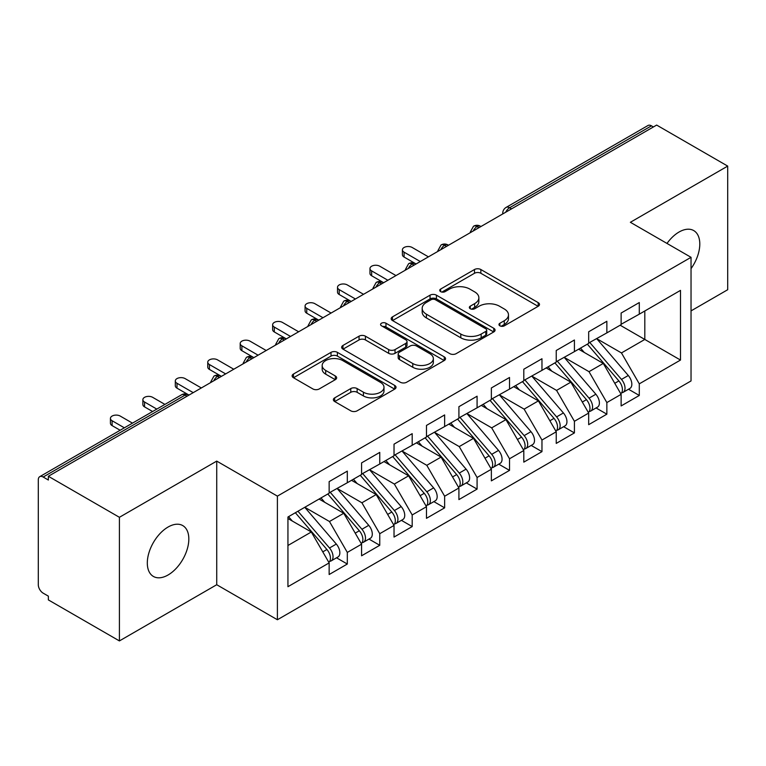 <?xml version="1.0" encoding="UTF-8"?>
<svg xmlns="http://www.w3.org/2000/svg" width="766" height="766" viewBox="0 0 766 766"><rect width="100%" height="100%" fill="white"/><g stroke="black" fill="none" stroke-linecap="round" stroke-linejoin="round"><path stroke-width="1.15" d="M499.882 325.828A3.15 1.819 0 0 0 504.344 325.828L538.172 306.295A4.5 2.604 0 0 0 539.494 304.456A4.5 2.604 0 0 0 538.172 302.618L480.856 269.527A4.5 2.604 0 0 0 474.489 269.527L440.651 289.06A3.15 1.819 0 0 0 439.732 290.352A3.15 1.819 0 0 0 440.651 291.635A3.15 1.819 0 0 0 445.113 291.635L449.489 289.108A14.41 8.321 0 0 1 469.874 289.108L474.642 291.865A14.41 8.321 0 0 1 478.865 297.744A14.41 8.321 0 0 1 474.642 303.633L470.267 306.161A3.15 1.819 0 0 0 469.347 307.444A3.15 1.819 0 0 0 470.267 308.736A3.15 1.819 0 0 0 474.728 308.736L479.104 306.209A14.41 8.321 0 0 1 499.489 306.209L504.258 308.966A14.41 8.321 0 0 1 508.48 314.845A14.41 8.321 0 0 1 504.258 320.734L499.882 323.262A3.15 1.819 0 0 0 498.963 324.545A3.15 1.819 0 0 0 499.882 325.828L499.882 323.262M168.07 574.988A29.367 16.957 120 0 0 187.249 549.107A29.367 16.957 120 0 0 182.748 525.581A29.367 16.957 120 0 0 168.07 527.037A29.367 16.957 120 0 0 148.891 552.908A29.367 16.957 120 0 0 153.391 576.444A29.367 16.957 120 0 0 168.07 574.988M691.037 268.636A29.367 16.957 120 0 0 693.718 230.576A29.367 16.957 120 0 0 679.04 232.031A29.367 16.957 120 0 0 666.995 243.435M334.694 397.86A4.5 2.604 0 0 0 333.373 399.699A4.5 2.604 0 0 0 334.694 401.537L350.771 410.815A4.5 2.604 0 0 0 357.138 410.815L394.72 389.118A4.5 2.604 0 0 0 396.041 387.28A4.5 2.604 0 0 0 394.72 385.442L337.394 352.35A4.5 2.604 0 0 0 331.027 352.35L293.455 374.047A4.5 2.604 0 0 0 292.133 375.886A4.5 2.604 0 0 0 293.455 377.724L312.882 388.937A4.5 2.604 0 0 0 319.25 388.937L335.326 379.658A4.5 2.604 0 0 0 336.647 377.82A4.5 2.604 0 0 0 335.326 375.982L325.694 370.418A12.045 6.951 0 0 1 322.17 365.497A12.045 6.951 0 0 1 329.6 359.072A12.045 6.951 0 0 1 342.728 360.575L380.463 382.368A12.045 6.951 0 0 1 383.996 387.28A12.045 6.951 0 0 1 376.556 393.714A12.045 6.951 0 0 1 363.429 392.202L357.138 388.573A4.5 2.604 0 0 0 350.771 388.573L334.694 397.86L334.694 401.537M691.037 310.891L727.7 289.72L727.7 166.098L656.654 125.078L48.354 476.28L48.354 480.023L43.164 477.026A6.884 3.974 -120 0 0 39.727 476.682A6.884 3.974 -120 0 0 38.3 479.832L38.3 584.726A6.884 3.974 -120 0 0 43.164 593.152L48.354 596.149L48.354 599.902L119.41 640.922L216.73 584.726L277.397 619.751L277.397 496.129L216.73 461.103L119.41 517.299L48.354 476.28M727.7 166.098L630.37 222.293L691.037 257.319L277.397 496.129M449.805 353.643A4.5 2.604 0 0 0 456.182 353.643L493.754 331.946A4.5 2.604 0 0 0 495.075 330.108A4.5 2.604 0 0 0 493.754 328.269L436.438 295.178A4.5 2.604 0 0 0 430.061 295.178L392.489 316.865A4.5 2.604 0 0 0 391.167 318.704A4.5 2.604 0 0 0 392.489 320.542L449.805 353.643M382.761 326.517A3.15 1.819 0 0 1 385.959 326.958L385.959 323.214L444.232 356.86A4.5 2.604 0 0 1 445.553 358.699A4.5 2.604 0 0 1 444.232 360.537L406.66 382.224A4.5 2.604 0 0 1 400.292 382.224L342.967 349.133L342.967 345.456A4.5 2.604 0 0 0 341.655 347.295A4.5 2.604 0 0 0 342.967 349.133M342.967 345.456L359.053 336.178A4.5 2.604 0 0 1 365.42 336.178L388.668 349.593A4.5 2.604 0 0 0 395.036 349.593L405.702 343.436A4.5 2.604 0 0 0 407.024 341.598A4.5 2.604 0 0 0 405.702 339.759L381.506 325.789A3.15 1.819 0 0 1 380.578 324.497A3.15 1.819 0 0 1 382.521 322.821A3.15 1.819 0 0 1 385.959 323.214M277.397 619.751L691.037 380.941L691.037 257.319M620.154 325.215L680.495 360.058L680.495 290.381L639.294 314.165L639.294 302.551L621.13 313.045L621.13 324.65L606.854 332.894L606.854 321.28L588.681 331.774L588.681 343.388L574.414 351.623L574.414 340.008L556.24 350.502L556.24 362.117L541.964 370.361L541.964 358.747L523.8 369.231L523.8 380.846L509.524 389.09L509.524 377.475L491.36 387.96L491.36 399.574L477.084 407.818L477.084 396.204L458.911 406.689L458.911 418.303L444.644 426.547L444.644 414.933L426.47 425.427L426.47 437.041L412.194 445.276L412.194 433.661L394.03 444.156L394.03 455.77L379.754 464.005L379.754 452.4L361.59 462.884L361.59 474.499L347.314 482.743L347.314 471.128L329.15 481.613L329.15 493.227L287.939 517.012L287.939 586.699L329.15 562.905L311.302 531.997L287.939 518.515M680.495 360.058L639.294 383.843L621.456 352.935L596.791 338.706M628.513 389.233L639.294 395.457L639.294 383.843M639.294 395.457L621.13 405.942L621.13 394.337L606.854 402.571L589.006 371.673L564.351 357.435M596.072 407.962L606.854 414.186L606.854 402.571M606.854 414.186L588.681 424.68L588.681 413.065L574.414 421.3L556.566 390.401L531.91 376.163M563.623 426.691L574.414 432.914L574.414 421.3M574.414 432.914L556.24 443.409L556.24 431.794L541.964 440.038L524.126 409.13L499.47 394.892M531.183 445.419L541.964 451.643L541.964 440.038M541.964 451.643L523.8 462.137L523.8 450.523L509.524 458.767L491.686 427.859L467.021 413.621M498.743 464.148L509.524 470.381L509.524 458.767M509.524 470.381L491.36 480.866L491.36 469.252L477.084 477.496L459.236 446.588L434.581 432.359L466.082 469.137L459.265 473.072A9.173 5.295 60 0 1 462.808 481.795A9.173 5.295 60 0 1 460.912 485.998A9.173 5.295 60 0 1 459.418 486.42M466.303 482.886L477.084 489.11L477.084 477.496M477.084 489.11L458.911 499.595L458.911 487.98L444.644 496.224L426.796 465.316L402.14 451.088M433.853 501.615L444.644 507.839L444.644 496.224M444.644 507.839L426.47 518.323L426.47 506.719L412.194 514.953L394.356 484.055L369.7 469.817M401.413 520.344L412.194 526.568L412.194 514.953M412.194 526.568L394.03 537.062L394.03 525.447L379.754 533.691L361.916 502.783L337.26 488.545M368.973 539.072L379.754 545.296L379.754 533.691M379.754 545.296L361.59 555.79L361.59 544.176L347.314 552.42L329.466 521.512L304.811 507.274M336.533 557.801L347.314 564.035L347.314 552.42M347.314 564.035L329.15 574.519L329.15 562.905M329.15 492.854L347.314 482.743M287.939 545.488L311.302 531.997M361.59 474.125L379.754 464.005M329.466 521.512L343.743 513.268L319.087 499.039M361.59 544.176L343.743 513.268M394.03 455.397L412.194 445.276M361.916 502.783L376.183 494.539L351.527 480.301M394.03 525.447L376.183 494.539M426.47 436.658L444.644 426.547M394.356 484.055L408.632 475.81L383.977 461.572M426.47 506.719L408.632 475.81M458.911 417.93L477.084 407.818M426.796 465.316L441.072 457.082L416.417 442.844M458.911 487.98L441.072 457.082M491.36 399.201L509.524 389.09M459.236 446.588L473.512 438.353L448.857 424.115M491.36 469.252L473.512 438.353M523.8 380.472L541.964 370.361M491.686 427.859L505.953 419.615L481.297 405.386M523.8 450.523L505.953 419.615M556.24 361.744L574.414 351.623M524.126 409.13L538.402 400.886L513.747 386.648M556.24 431.794L538.402 400.886M588.681 343.015L606.854 332.894M556.566 390.401L570.842 382.157L546.187 367.919M588.681 413.065L570.842 382.157M653.408 126.955L651.464 125.835L509.61 207.73L511.554 208.85M505.713 212.22A6.884 3.974 120 0 1 509.61 207.73A6.884 3.974 60 0 0 506.163 207.385L648.017 125.49A6.884 3.974 60 0 1 651.464 125.835M621.13 324.277L639.294 314.165M621.456 352.935L644.809 339.453L644.809 310.977L680.495 290.381M589.006 371.673L603.282 363.429L578.627 349.191M621.13 394.337L603.282 363.429M119.41 517.299L119.41 640.922M216.73 584.726L216.73 461.103M478.951 227.674L476.998 226.554A6.884 3.974 -120 0 0 473.56 226.209A6.884 3.974 -120 0 0 473.484 226.257L470.276 232.079A6.884 3.974 0 0 0 470.353 232.644M446.501 246.403L444.558 245.283A6.884 3.974 -120 0 0 441.12 244.948A6.884 3.974 -120 0 0 441.034 244.996L437.836 250.808A6.884 3.974 0 0 0 437.903 251.372M414.061 265.141L412.118 264.011A6.884 3.974 -120 0 0 408.68 263.676A6.884 3.974 -120 0 0 408.594 263.724L405.396 269.536A6.884 3.974 0 0 0 405.463 270.101M381.621 283.87L379.677 282.74A6.884 3.974 -120 0 0 376.23 282.405A6.884 3.974 -120 0 0 376.154 282.453L372.956 288.265A6.884 3.974 0 0 0 373.023 288.83M349.181 302.599L347.228 301.478A6.884 3.974 -120 0 0 343.79 301.134A6.884 3.974 -120 0 0 343.714 301.182L340.506 307.003A6.884 3.974 0 0 0 340.583 307.568M316.741 321.327L314.788 320.207A6.884 3.974 -120 0 0 311.35 319.862A6.884 3.974 -120 0 0 311.264 319.91L308.066 325.732A6.884 3.974 0 0 0 308.133 326.297M284.291 340.056L282.348 338.936A6.884 3.974 -120 0 0 278.91 338.591A6.884 3.974 -120 0 0 278.824 338.639L275.626 344.461A6.884 3.974 0 0 0 275.693 345.026M251.851 358.794L249.907 357.665A6.884 3.974 -120 0 0 246.46 357.329A6.884 3.974 -120 0 0 246.384 357.377L243.186 363.189A6.884 3.974 0 0 0 243.253 363.754M219.411 377.523L217.467 376.393A6.884 3.974 -120 0 0 214.02 376.058A6.884 3.974 -120 0 0 213.944 376.106L210.736 381.918A6.884 3.974 0 0 0 210.813 382.483M501.146 326.278L504.258 324.478A14.41 8.321 0 0 0 508.48 318.589L508.48 314.845M478.865 297.744L478.865 301.498A14.41 8.321 0 0 1 474.642 307.377L471.53 309.177M538.115 306.333L480.856 273.27A4.5 2.604 0 0 0 474.489 273.27L441.915 292.076M493.697 331.984L436.438 298.922A4.5 2.604 0 0 0 430.061 298.922L392.546 320.581M485.797 331.391A3.15 1.819 0 0 0 486.716 330.108A3.15 1.819 0 0 0 485.797 328.815L435.481 299.774A3.15 1.819 0 0 0 431.019 299.774L426.403 302.436A14.41 8.321 0 0 0 422.181 308.325A14.41 8.321 0 0 0 426.403 314.204L460.797 334.062A14.41 8.321 0 0 0 481.172 334.062L485.797 331.391L485.797 335.144A3.15 1.819 0 0 0 486.716 333.852L486.716 330.108M422.181 308.325L422.181 312.068A14.41 8.321 0 0 0 426.403 317.947L426.403 314.204M485.797 335.144L481.172 337.806A14.41 8.321 0 0 1 460.797 337.806L426.403 317.947M343.034 349.172L359.053 339.922L359.053 336.178M407.024 341.598L407.024 345.342A4.5 2.604 0 0 1 405.702 347.18L395.036 353.337A4.5 2.604 0 0 1 388.668 353.337L365.42 339.922A4.5 2.604 0 0 0 359.053 339.922M385.959 326.958L444.175 360.566M412.788 363.524A12.045 6.951 0 0 0 425.915 365.028A12.045 6.951 0 0 0 433.355 358.603A12.045 6.951 0 0 0 429.822 353.681L416.532 346.012A4.5 2.604 0 0 0 410.164 346.012L399.498 352.168A4.5 2.604 0 0 0 398.176 354.007A4.5 2.604 0 0 0 399.498 355.845L412.788 363.524L412.788 367.268A12.045 6.951 0 0 0 425.915 368.772A12.045 6.951 0 0 0 433.355 362.347L433.355 358.603M398.176 354.007L398.176 357.751A4.5 2.604 0 0 0 399.498 359.589L399.498 355.845M412.788 367.268L399.498 359.589M383.996 387.28L383.996 391.033A12.045 6.951 0 0 1 376.556 397.458A12.045 6.951 0 0 1 363.429 395.945L357.138 392.316A4.5 2.604 0 0 0 350.771 392.316L334.752 401.566M322.17 365.497L322.17 369.241A12.045 6.951 0 0 0 325.694 374.162L325.694 370.418M335.269 379.687L325.694 374.162M394.662 389.157L337.394 356.094A4.5 2.604 0 0 0 331.027 356.094L293.512 377.762M589.944 342.661L621.475 379.419A9.173 5.295 60 0 1 625.018 388.142A9.173 5.295 60 0 1 623.122 392.345L629.93 388.41A9.173 5.295 -120 0 0 631.835 384.206A9.173 5.295 -120 0 0 628.292 375.493L596.752 338.725M623.122 392.345A9.173 5.295 60 0 1 621.638 392.767M587.34 344.154L618.88 380.922A9.173 5.295 60 0 1 622.423 389.645A9.173 5.295 60 0 1 620.757 393.695M404.084 252.167L404.084 257.041A5.735 3.313 180 0 1 402.409 254.695L402.409 249.831A5.735 3.313 0 0 0 404.084 252.167L420.304 261.532M428.414 256.849L412.194 247.485A5.735 3.313 0 0 0 405.951 246.767A5.735 3.313 0 0 0 402.409 249.831M584.267 352.446L580.532 348.09M404.084 257.041L415.555 263.676A6.884 3.974 120 0 0 412.118 264.011A6.884 3.974 120 0 0 408.383 268.416M557.495 361.389L589.035 398.157A9.173 5.295 60 0 1 592.578 406.87A9.173 5.295 60 0 1 590.682 411.074L597.49 407.139A9.173 5.295 -120 0 0 599.395 402.945A9.173 5.295 -120 0 0 595.852 394.222L564.312 357.454M590.682 411.074A9.173 5.295 60 0 1 589.188 411.495M554.9 362.892L586.44 399.651A9.173 5.295 60 0 1 589.983 408.374A9.173 5.295 60 0 1 588.317 412.424M371.644 270.896L371.644 275.77A5.735 3.313 180 0 1 369.968 273.424L369.968 268.56A5.735 3.313 0 0 0 371.644 270.896L387.864 280.26M395.974 275.578L379.754 266.214A5.735 3.313 0 0 0 373.502 265.496A5.735 3.313 0 0 0 369.968 268.56M551.826 371.184L548.092 366.818M371.644 275.77L383.651 282.702M525.055 380.118L556.595 416.886A9.173 5.295 60 0 1 560.138 425.609A9.173 5.295 60 0 1 558.232 429.803L565.049 425.867A9.173 5.295 -120 0 0 566.945 421.673A9.173 5.295 -120 0 0 563.403 412.951L531.872 376.183M558.232 429.803A9.173 5.295 60 0 1 556.748 430.233M522.46 381.621L554 418.38A9.173 5.295 60 0 1 557.543 427.102A9.173 5.295 60 0 1 555.877 431.153M339.204 289.625L339.204 294.498A5.735 3.313 180 0 1 337.519 292.162L337.519 287.288A5.735 3.313 0 0 0 339.204 289.625L355.424 298.999M363.534 294.307L347.314 284.942A5.735 3.313 0 0 0 341.062 284.224A5.735 3.313 0 0 0 337.519 287.288M519.386 389.913L515.642 385.557M339.204 294.498L350.675 301.134A6.884 3.974 120 0 0 347.228 301.478A6.884 3.974 120 0 0 343.503 305.873M492.615 398.847L524.155 435.615A9.173 5.295 60 0 1 527.697 444.337A9.173 5.295 60 0 1 525.792 448.531L532.609 444.606A9.173 5.295 -120 0 0 534.505 440.402A9.173 5.295 -120 0 0 530.962 431.679L499.422 394.921M525.792 448.531A9.173 5.295 60 0 1 524.308 448.962M490.02 400.35L521.55 437.108A9.173 5.295 60 0 1 525.093 445.831A9.173 5.295 60 0 1 523.427 449.881M306.764 308.363L306.764 313.227A5.735 3.313 180 0 1 305.079 310.891L305.079 306.017A5.735 3.313 0 0 0 306.764 308.363L322.984 317.727M331.094 313.045L314.874 303.681A5.735 3.313 0 0 0 308.621 302.963A5.735 3.313 0 0 0 305.079 306.017M486.946 408.642L483.202 404.285M306.764 313.227L318.761 320.159M460.175 417.585L491.705 454.343A9.173 5.295 60 0 1 495.248 463.066A9.173 5.295 60 0 1 493.352 467.27L500.16 463.334A9.173 5.295 -120 0 0 502.065 459.131A9.173 5.295 -120 0 0 498.522 450.408L466.982 413.65M493.352 467.27A9.173 5.295 60 0 1 491.868 467.691M457.58 419.079L489.11 455.847A9.173 5.295 60 0 1 492.653 464.56A9.173 5.295 60 0 1 490.987 468.61M274.314 327.092L274.314 331.956A5.735 3.313 180 0 1 272.639 329.619L272.639 324.746A5.735 3.313 0 0 0 274.314 327.092L290.534 336.456M298.644 331.774L282.424 322.409A5.735 3.313 0 0 0 276.181 321.691A5.735 3.313 0 0 0 272.639 324.746M454.506 427.371L450.762 423.014M274.314 331.956L286.321 338.888M460.912 485.998L467.72 482.063A9.173 5.295 -120 0 0 469.625 477.86A9.173 5.295 -120 0 0 466.082 469.137M425.13 437.807L456.67 474.575A9.173 5.295 60 0 1 460.213 483.298A9.173 5.295 60 0 1 458.547 487.348M241.874 345.82L241.874 350.694A5.735 3.313 180 0 1 240.198 348.348L240.198 343.474A5.735 3.313 0 0 0 241.874 345.82L258.094 355.185M266.204 350.502L249.984 341.138A5.735 3.313 0 0 0 243.732 340.42A5.735 3.313 0 0 0 240.198 343.474M422.056 446.099L418.322 441.743M241.874 350.694L253.345 357.329A6.884 3.974 120 0 0 249.907 357.665A6.884 3.974 120 0 0 246.173 362.069M427.725 436.314L459.265 473.072M395.285 455.042L426.825 491.801A9.173 5.295 60 0 1 430.368 500.524A9.173 5.295 60 0 1 428.462 504.727L435.28 500.792A9.173 5.295 -120 0 0 437.175 496.588A9.173 5.295 -120 0 0 433.633 487.875L402.102 451.107M428.462 504.727A9.173 5.295 60 0 1 426.978 505.148M392.69 456.536L424.23 493.304A9.173 5.295 60 0 1 427.773 502.027A9.173 5.295 60 0 1 426.107 506.077M209.434 364.549L209.434 369.423A5.735 3.313 180 0 1 207.758 367.077L207.758 362.213A5.735 3.313 0 0 0 209.434 364.549L225.654 373.913M233.764 369.231L217.544 359.867A5.735 3.313 0 0 0 211.292 359.149A5.735 3.313 0 0 0 207.758 362.213M389.616 464.828L385.882 460.471M209.434 369.423L220.905 376.058A6.884 3.974 120 0 0 217.467 376.393A6.884 3.974 120 0 0 213.733 380.798M362.845 473.771L394.385 510.539A9.173 5.295 60 0 1 397.927 519.252A9.173 5.295 60 0 1 396.022 523.456L402.839 519.52A9.173 5.295 -120 0 0 404.735 515.327A9.173 5.295 -120 0 0 401.192 506.604L369.652 469.836M396.022 523.456A9.173 5.295 60 0 1 394.538 523.877M360.25 475.274L391.79 512.033A9.173 5.295 60 0 1 395.333 520.756A9.173 5.295 60 0 1 393.657 524.806M176.994 383.278L176.994 388.151A5.735 3.313 180 0 1 175.309 385.805L175.309 380.941A5.735 3.313 0 0 0 176.994 383.278L193.214 392.642M201.324 387.96L185.104 378.595A5.735 3.313 0 0 0 178.851 377.877A5.735 3.313 0 0 0 175.309 380.941M357.176 483.566L353.432 479.2M176.994 388.151L188.991 395.084M330.405 492.5L361.935 529.268A9.173 5.295 60 0 1 365.478 537.991A9.173 5.295 60 0 1 363.582 542.184L370.39 538.259A9.173 5.295 -120 0 0 372.295 534.055A9.173 5.295 -120 0 0 368.752 525.332L337.212 488.574M363.582 542.184A9.173 5.295 60 0 1 362.098 542.615M327.81 494.003L359.34 530.761A9.173 5.295 60 0 1 362.883 539.484A9.173 5.295 60 0 1 361.217 543.534M144.544 402.016L144.544 406.88A5.735 3.313 180 0 1 142.869 404.544L142.869 399.67A5.735 3.313 0 0 0 144.544 402.016L156.81 409.092M164.92 404.41L152.664 397.334A5.735 3.313 0 0 0 146.411 396.616A5.735 3.313 0 0 0 142.869 399.67M324.736 502.295L320.992 497.938M144.544 406.88L152.587 411.524M297.955 511.238L329.495 547.996A9.173 5.295 60 0 1 333.038 556.719A9.173 5.295 60 0 1 331.142 560.913L337.95 556.987A9.173 5.295 -120 0 0 339.855 552.784A9.173 5.295 -120 0 0 336.312 544.061L304.772 507.303M331.142 560.913A9.173 5.295 60 0 1 329.658 561.344M295.36 512.732L326.9 549.49A9.173 5.295 60 0 1 330.443 558.213A9.173 5.295 60 0 1 328.777 562.263M112.104 420.745L112.104 425.609A5.735 3.313 180 0 1 110.428 423.272L110.428 418.399A5.735 3.313 0 0 0 112.104 420.745L124.36 427.821M132.47 423.138L120.214 416.062A5.735 3.313 0 0 0 113.971 415.344A5.735 3.313 0 0 0 110.428 418.399M292.286 521.024L288.552 516.667M112.104 425.609L120.147 430.253M186.971 396.252L185.018 395.132L43.164 477.026M188.982 395.084L188.465 394.787A6.884 3.974 120 0 0 185.018 395.132A6.884 3.974 -120 0 0 181.58 394.787L39.727 476.682M480.962 226.516L480.445 226.209A6.884 3.974 120 0 0 476.998 226.554A6.884 3.974 120 0 0 473.273 230.959M502.726 213.953L502.726 213.35A6.884 3.974 0 0 0 502.793 213.906M448.522 245.244L448.005 244.948A6.884 3.974 120 0 0 444.558 245.283A6.884 3.974 120 0 0 440.823 249.687M383.642 282.702L383.115 282.405A6.884 3.974 120 0 0 379.677 282.74A6.884 3.974 120 0 0 375.943 287.145M318.752 320.169L318.235 319.862A6.884 3.974 120 0 0 314.788 320.207A6.884 3.974 120 0 0 311.053 324.612M286.312 338.898L285.785 338.591A6.884 3.974 120 0 0 282.348 338.936A6.884 3.974 120 0 0 278.613 343.34M504.258 324.478L504.258 320.734M470.267 308.736L470.267 306.161M474.642 307.377L474.642 303.633M440.651 291.635L440.651 289.06M474.489 273.27L474.489 269.527M480.856 273.27L480.856 269.527M538.172 306.295L538.172 302.618M392.489 320.542L392.489 316.865M430.061 298.922L430.061 295.178M436.438 298.922L436.438 295.178M493.754 331.946L493.754 328.269M460.797 337.806L460.797 334.062M481.172 337.806L481.172 334.062M365.42 339.922L365.42 336.178M388.668 353.337L388.668 349.593M395.036 353.337L395.036 349.593M405.702 347.18L405.702 343.436M444.232 360.537L444.232 356.86M350.771 392.316L350.771 388.573M357.138 392.316L357.138 388.573M363.429 395.945L363.429 392.202M335.326 379.658L335.326 375.982M293.455 377.724L293.455 374.047M331.027 356.094L331.027 352.35M337.394 356.094L337.394 352.35M394.72 389.118L394.72 385.442M618.88 380.922L614.763 383.297M628.292 375.493L621.475 379.419M586.44 399.651L582.313 402.035M595.852 394.222L589.035 398.157M554 418.38L549.873 420.764M563.403 412.951L556.595 416.886M521.55 437.108L517.433 439.493M530.962 431.679L524.155 435.615M489.11 455.847L484.993 458.221M498.522 450.408L491.705 454.343M456.67 474.575L452.543 476.95M424.23 493.304L420.103 495.688M433.633 487.875L426.825 491.801M391.79 512.033L387.663 514.417M401.192 506.604L394.385 510.539M359.34 530.761L355.223 533.146M368.752 525.332L361.935 529.268M326.9 549.49L322.773 551.874M336.312 544.061L329.495 547.996M480.445 226.209A6.884 6.884 0 0 0 473.56 226.209M506.163 207.385A6.884 6.884 0 0 0 502.726 213.35M448.005 244.948A6.884 6.884 0 0 0 441.12 244.948M470.276 232.079L470.276 232.682M415.555 263.676A6.884 6.884 0 0 0 408.68 263.676M437.836 250.808L437.836 251.411M383.115 282.405A6.884 6.884 0 0 0 376.23 282.405M405.396 269.536L405.396 270.139M350.675 301.134A6.884 6.884 0 0 0 343.79 301.134M372.956 288.265L372.956 288.878M318.235 319.862A6.884 6.884 0 0 0 311.35 319.862M340.506 307.003L340.506 307.606M285.785 338.591A6.884 6.884 0 0 0 278.91 338.591M308.066 325.732L308.066 326.335M253.345 357.329A6.884 6.884 0 0 0 246.46 357.329M275.626 344.461L275.626 345.064M220.905 376.058A6.884 6.884 0 0 0 214.02 376.058M243.186 363.189L243.186 363.793M188.465 394.787A6.884 6.884 0 0 0 181.58 394.787M210.736 381.918L210.736 382.521"/></g></svg>
